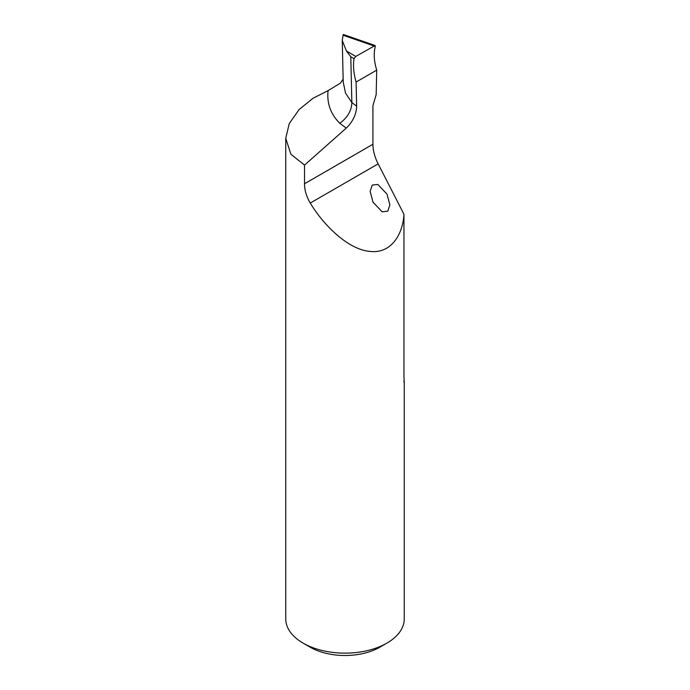 <?xml version="1.0" encoding="UTF-8"?>
<svg xmlns="http://www.w3.org/2000/svg" width="690" height="690" viewBox="0 0 690 690"><rect width="100%" height="100%" fill="white"/><g stroke="black" fill="none" stroke-linecap="round" stroke-linejoin="round"><path stroke-width="1.03" d="M386.987 194.106L389.885 204.93L387.78 211.192L382.122 211.796L373.023 202.17L370.133 191.346L372.229 185.084L377.896 184.48L386.987 194.106M303.108 643.123L310.086 647.151A49.37 28.506 0 0 0 379.914 647.151L386.892 643.123A59.245 34.207 180 0 1 303.108 643.123L303.108 643.123A59.245 34.207 180 0 1 285.755 618.939L285.755 138.285L290.878 154.224L304.531 165.108L304.531 183.756C304.506 190.095 306.42 196.529 310.259 203.058C323.541 225.259 347.967 249.211 369.279 251.332C390.851 254.334 402.856 234.738 403.952 214.254L403.952 376.93C404.323 382.45 404.288 383.882 403.857 381.225M404.245 382.441L404.245 618.939A59.245 34.207 180 0 1 386.892 643.123M343.56 35.388L375.317 46.411C373.523 53.406 373.989 61.315 376.723 70.13L356.092 82.041L356.644 106.165L351.848 102.586L350.796 56.778L354.048 58.676L355.764 56.433L346.423 51L350.796 56.778M343.025 79.264L340.481 83.111L328.078 90.632C326.732 103.233 330.631 114.109 339.765 123.268L346.259 128.107C352.883 121.664 356.351 114.35 356.644 106.165M346.259 128.107L304.531 165.108M403.952 214.254L378.155 163.866A31.593 18.242 60 0 1 372.928 144.262L372.928 105.622L376.171 94.633L376.723 70.13M328.078 90.632L312.993 98.282L299.098 109.563L289.248 123.596L285.755 138.285M339.765 123.268C347.51 117.645 351.538 110.754 351.848 102.594L345.526 93.098L343.215 81.981L342.266 40.469M343.12 34.862L342.257 40.469L346.423 51M343.37 34.5L375.119 45.514L355.764 56.433M356.092 82.041C353.599 73.08 352.918 65.291 354.048 58.676M304.531 183.756L372.928 144.262M310.259 203.058L378.155 163.866"/></g></svg>
